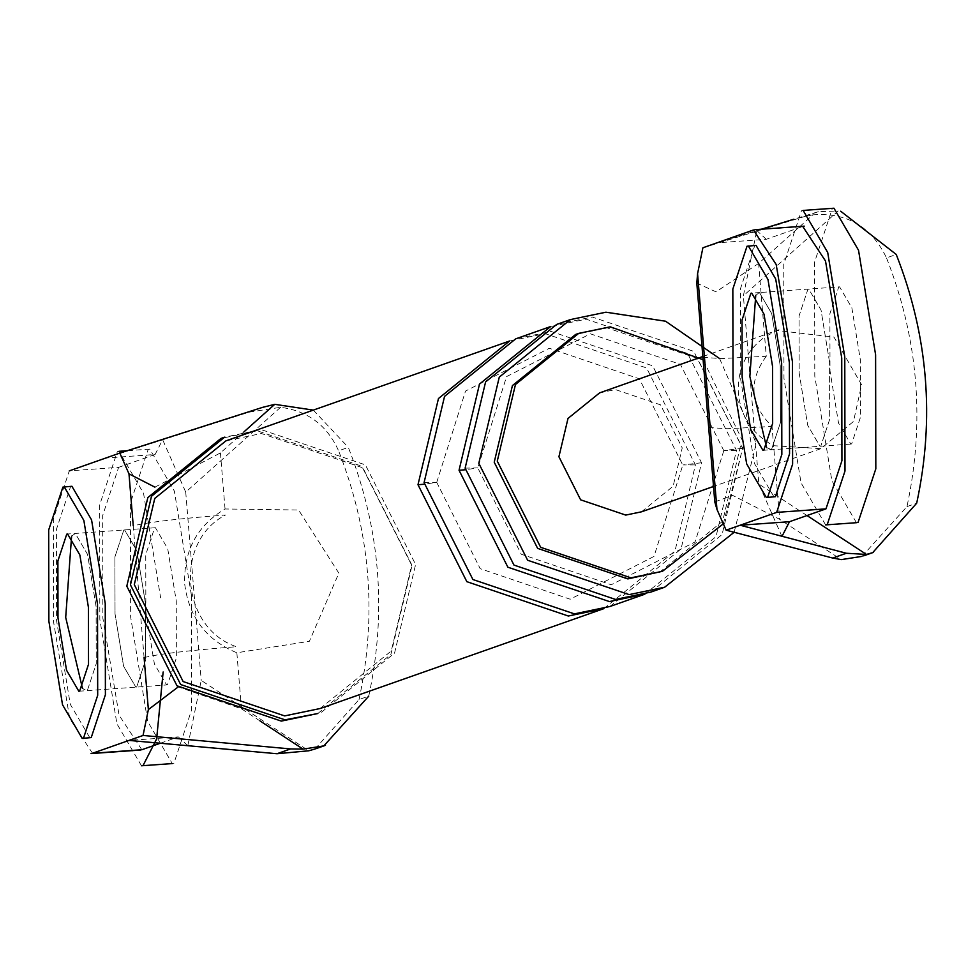 <?xml version="1.0" encoding="UTF-8"?>
<svg xmlns="http://www.w3.org/2000/svg" width="974" height="974" viewBox="0 0 974 974"><rect width="100%" height="100%" fill="white"/><g stroke="black" fill="none" stroke-linecap="round" stroke-linejoin="round"><path stroke-width="0.73" stroke-dasharray="4.87 3.65" d="M702.899 247.786L804.646 216.508L812.925 214.84L758.624 263.43L716.036 291.847L696.8 283.142M702.911 357.397L721.527 358.554L766.258 356.289L764.675 337.028C745.987 351.005 737.196 369.852 738.316 393.569C741.092 417.176 752.853 434.562 773.612 445.715L820.912 448.649L853.504 421.438L861.625 384.767L833.951 337.065L776.923 330.478L764.675 337.028L758.624 263.43M804.646 216.508L818.257 211.711L838.212 210.956L743.381 295.792L756.774 230.607L757.942 230.254M818.257 211.711L793.883 219.211M806.996 515.538L758.868 484.066L743.381 295.792M781.915 536.418L758.868 484.066M714.782 501.902L732.691 495.401L779.663 519.312L841.268 559.612M766.27 239.312L756.847 230.582L716.949 242.83L766.27 239.312L802.759 226.467L753.438 229.986M829.568 362.304L821.033 310.049L808.749 289.047L807.921 289.217L799.057 315.978L799.167 373.018L807.702 425.273L819.986 446.275L820.814 446.104L829.678 419.344L829.568 362.304L829.678 419.344L820.814 446.104L819.986 446.275L807.702 425.273L799.167 373.018L799.057 315.978L807.921 289.217L808.749 289.047L821.033 310.049L829.568 362.304M850.813 444.071L770.665 449.805L766.635 447.614L771.493 449.623L780.357 422.862L780.247 365.834L771.712 313.579L759.428 292.565L755.751 295.305L759.428 292.565L839.576 286.843L851.86 307.845L860.395 360.1L860.505 417.14L851.641 443.901L850.813 444.071L838.529 423.069L829.994 370.814L829.885 313.774L838.748 287.013L839.576 286.843M766.258 356.289C748.178 381.102 750.102 404.49 772.029 426.454L779.663 519.312M812.925 214.84C846.881 212.259 871.413 226.613 886.51 257.891L896.238 254.458M862.014 556.385L906.964 506.614C925.166 421.912 918.36 339.013 886.51 257.891M641.513 511.813L673.119 486.245L682.226 447.93L660.518 404.843L615.41 389.576L599.631 392.863M708.67 427.562L727.298 428.718L772.029 426.454M144.091 657.584L133.255 525.863C147.33 522.283 178.084 518.667 225.53 515.003C173.822 541.495 180.921 627.889 236.365 646.724C188.919 650.389 158.165 654.004 144.091 657.584M92.518 753.267L69.763 718.727L53.533 621.704L53.339 519.045L69.3 470.868L118.621 467.35L102.672 515.514L102.867 618.173L119.084 715.196L141.839 749.736M71.601 536.187L75.29 533.448L87.575 554.462L96.109 606.717L96.219 663.757L87.356 690.517L86.528 690.688L82.498 688.508L87.356 690.517L96.219 663.757L96.109 606.717L87.575 554.462L75.29 533.448L71.601 536.187M315.028 748.994L359.041 699.539L368.769 696.106C386.982 611.416 380.164 528.505 348.315 447.383L338.587 450.804C327.13 425.346 307.784 410.833 280.561 407.302L248.906 412.185L105.789 458.024L155.109 454.493L162.609 439.81M359.041 699.539C377.255 614.837 370.437 531.926 338.587 450.804M313.324 410.103L348.315 447.383M154.915 487.146L220.428 452.922L243.95 431.872M338.842 573.15L298.592 510.011L225.043 508.976C196.967 525.79 183.526 550.858 184.707 584.169C188.98 617.273 206.366 640.125 236.852 652.763L309.379 641.282L338.842 573.15M260.143 721.016L241.467 708.804L178.254 686.889M280.561 407.302L185.73 492.138L162.682 439.785M321.457 712.238L394.555 653.116L415.606 564.506L365.408 464.878L261.093 429.583L224.604 437.168M320.142 708.524L391.268 650.997L411.746 564.786L362.912 467.849L261.422 433.503L225.907 440.881M723.317 523.829L743.88 443.523L703.094 359.71M734.153 532.279L756.25 443.487L719.628 358.59M659.41 572.359L722.635 521.224L740.837 444.594L697.421 358.42L607.216 327.897L575.646 334.447M187.824 745.597L201.216 680.412L308.795 750.784M185.73 492.138L201.216 680.412M160.418 743.199L178.327 736.892L128.994 740.423M155.109 454.493L118.621 467.35M187.751 745.621L178.327 736.892M145.43 603.186L145.54 660.226L136.677 686.987L135.849 687.157L123.564 666.155L115.029 613.9L114.92 556.86L123.783 530.1L124.611 529.929L136.896 550.931L145.43 603.186L145.54 660.226L136.677 686.987L135.849 687.157L123.564 666.155L115.029 613.9L114.92 556.86L123.783 530.1L124.611 529.929L136.896 550.931L145.43 603.186M603.831 608.64L674.958 551.114L695.436 464.902L646.602 367.965L545.111 333.619L509.597 340.997M609.919 606.498L681.045 548.971L701.524 462.76L652.677 365.822L551.187 331.477L515.684 338.855M650.961 592.046L722.087 534.519L742.565 448.308L693.731 351.371L592.241 317.025L556.726 324.403M644.885 594.177L716.012 536.662L736.49 450.451L687.644 353.513L586.153 319.168L550.651 326.546M317.804 713.528L390.903 654.406L411.953 565.797L361.756 466.169L257.44 430.861L220.952 438.446M756.055 245.399L754.728 245.679L740.544 288.499L740.727 379.75L754.375 463.356L774.038 496.971M762.959 450.353L771.493 449.623L780.357 422.862L780.247 365.834L771.712 313.579L759.428 292.565L751.721 293.113M71.918 486.282L70.591 486.562L56.407 529.381L56.577 620.633L70.238 704.239L89.888 737.854M825.611 524.901L801.042 482.873L783.96 378.362L783.753 264.295L801.468 210.774L803.136 210.421M856.438 522.697L831.869 480.669L814.788 376.159L814.581 262.091L832.295 208.57L833.963 208.217M141.461 765.783L116.892 723.755L99.823 619.245L99.604 505.177L117.33 451.656L118.986 451.303L143.555 493.331L160.637 597.841M191.464 595.638L191.671 709.705L173.956 763.226L172.288 763.579L147.719 721.551L130.65 617.041L130.431 502.974L148.158 449.452L149.813 449.099L174.383 491.127L191.464 595.638M145.857 611.696L145.747 554.656L154.61 527.896L155.438 527.725L167.723 548.727L176.257 600.982L176.367 658.022L167.504 684.783L166.676 684.953L154.391 663.951L145.857 611.696M906.964 506.614L916.692 503.193M220.428 452.922L225.043 508.976M241.467 708.804L236.852 652.763M262.517 407.388L248.906 412.185M424.08 482.593L436.742 482.373L424.214 484.224M701.524 462.76L683.066 464.927L695.436 464.902M742.565 448.308L724.12 450.475L736.49 450.451M465.122 468.141L477.796 467.91L465.268 469.76M702.838 356.521L779.03 329.687M820.912 448.649L713.516 486.452M436.742 482.373L465.511 391.073L549.336 348.266L639.334 378.813L682.774 465.122L654.004 556.422L570.18 599.217L480.182 568.67L436.742 482.373M723.816 450.67L695.059 541.958L611.234 584.765L521.236 554.218L477.796 467.91L506.553 376.621L590.378 333.814L680.388 364.361L723.816 450.67M78.821 691.236L166.676 684.953M155.438 527.725L67.583 533.995M149.813 449.099L127.192 450.719"/><path stroke-width="1.46" d="M714.782 501.817L696.8 283.142L697.579 273.657L716.961 509.39L726.117 530.173L832.721 558.053L846.345 553.256L866.446 554.437L806.996 515.538M793.883 219.211L757.942 230.254M781.988 536.394L789.488 521.711L825.976 508.854L776.655 512.385L740.167 525.23L846.345 553.256M840.684 211.212L896.238 254.458C928.088 335.58 934.906 418.491 916.692 503.193L872.68 552.648L866.446 554.437M862.014 556.385L841.268 559.612L832.721 558.053M716.961 509.39L714.782 501.902M776.655 512.385L792.605 464.208L792.41 361.549L776.193 264.526L753.438 229.986L702.899 247.786L697.579 273.657M789.488 521.711L740.167 525.23L726.117 530.173M825.976 508.854L841.926 460.69L841.731 358.03L825.514 261.008L802.759 226.467M749.846 376.536L766.635 447.614L749.846 376.536L755.751 295.305L749.846 376.536M702.838 356.521L599.631 392.863L568.012 418.418L558.918 456.745L580.626 499.82L625.734 515.088L641.513 511.813L713.516 486.452M160.418 743.199L141.839 749.736L92.518 753.267L143.044 735.467L148.365 709.596L144.091 657.584M133.255 525.863L128.982 473.863L119.826 453.08L262.517 407.388L274.729 404.332L313.324 410.103M69.3 470.868L119.826 453.08M65.696 617.419L71.601 536.187L65.696 617.419L82.498 688.508L65.696 617.419M260.143 721.016L303.084 749.116L290.593 748.933L143.044 735.467M128.994 740.423L276.981 753.73L308.795 750.784L315.028 748.994M243.95 431.872L274.729 404.332M303.084 749.116L323.831 745.889L368.769 696.106M178.254 686.889L148.365 709.596M224.604 437.168L151.494 496.29L130.443 584.887L180.64 684.527L284.956 719.823L317.804 713.528L281.303 721.101L177 685.806L126.803 586.178L147.841 497.568L220.952 438.446L224.604 437.168M134.302 584.619L183.136 681.556L284.639 715.902L320.142 708.524L603.831 608.64L568.329 616.018L466.838 581.673L417.992 484.735L438.47 398.512L509.597 340.997L225.907 440.881L154.781 498.408L134.302 584.619M703.094 359.71L610.248 326.826L578.69 333.376L515.465 384.511L497.264 461.14L540.667 547.315L630.884 577.838L662.454 571.288L723.317 523.829M719.628 358.59L665.546 321.213L605.925 312.204L570.411 319.582L499.285 377.108L478.806 463.32L527.64 560.257L629.143 594.603L664.645 587.225L734.153 532.279M578.69 333.376L575.646 334.447L512.421 385.582L494.22 462.212L537.636 548.386L627.853 578.909L662.454 571.288M128.982 473.863L154.915 487.146M515.684 338.855L444.546 396.381L424.08 482.593L472.914 579.53L574.404 613.876L609.919 606.498L644.885 594.177L609.371 601.555L507.88 567.209L459.046 470.272L479.512 384.06L550.651 326.546L515.684 338.855M570.411 319.582L556.726 324.403L485.6 381.918L465.122 468.141L513.968 565.078L615.458 599.424L650.961 592.046L664.645 587.225M766.331 497.519L775.365 496.691L789.549 453.872L789.366 362.62L775.706 279.014L756.055 245.399L747.021 246.227L732.838 289.047L733.02 380.298L746.668 463.904L766.331 497.519L767.658 497.251L781.842 454.432L781.659 363.168L767.999 279.562L748.349 245.947M772.54 366.382L764.006 314.127L751.721 293.113L750.893 293.296L742.03 320.056L742.139 377.084L750.674 429.339L762.959 450.353L763.786 450.183L772.65 423.422L772.54 366.382M82.181 738.402L91.227 737.574L105.399 694.754L105.229 603.503L91.568 519.897L71.918 486.282L62.884 487.11L48.7 529.929L48.87 621.181L62.531 704.786L82.181 738.402L83.52 738.134L97.692 695.314L97.522 604.05L83.861 520.445L64.211 486.83M88.403 607.265L79.868 555.01L67.583 533.995L66.743 534.178L57.892 560.939L57.99 617.966L66.536 670.222L78.821 691.236L79.649 691.065L88.512 664.305L88.403 607.265M803.136 210.421L827.705 252.449L844.775 356.959L844.994 471.026L827.267 524.548L825.611 524.901L856.438 522.697L858.094 522.344L875.821 468.823L875.602 354.755L858.532 250.245L833.963 208.217L803.136 210.421M163.145 671.987L156.631 738.949L143.129 765.43L141.461 765.783L172.288 763.579M290.593 748.933L276.981 753.73M424.214 484.224L417.992 484.735M465.268 469.76L459.046 470.272M754.935 229.669L804.256 226.151M863.646 555.837L873.374 552.416M315.722 748.763L325.45 745.341M91.02 753.584L140.341 750.053M127.192 450.719L118.986 451.303"/></g></svg>
